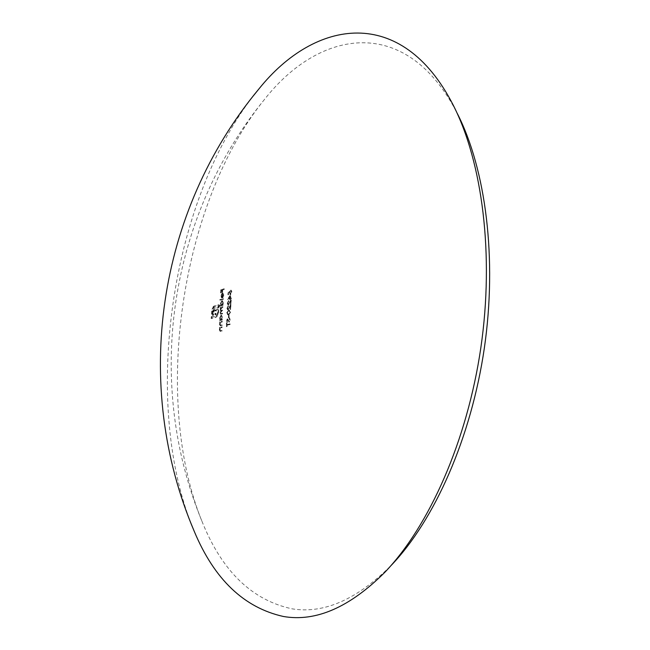 <?xml version="1.0" encoding="UTF-8"?>
<svg xmlns="http://www.w3.org/2000/svg" width="650" height="650" viewBox="0 0 650 650"><rect width="100%" height="100%" fill="white"/><g stroke="black" fill="none" stroke-linecap="round" stroke-linejoin="round"><path stroke-width="0.49" stroke-dasharray="3.25 2.44" d="M220.821 322.384L222.276 321.953L222.3 321.368L220.001 321.912L220.391 322.4L219.887 324.317L220.537 325.869L222.17 325.561L222.186 324.967L220.586 325.276L220.171 324.155L220.821 322.384L219.732 324.09L220.171 324.155M220.675 327.917L222.129 327.486L222.137 326.901L219.846 327.438L220.244 327.925L219.757 329.851L220.431 331.411L222.064 331.102L222.072 330.517L220.464 330.809L220.033 329.68L220.675 327.917L220.236 327.852L219.602 329.623L220.033 329.68M230.588 293.914L229.97 292.533L230.262 291.062L228.532 292.159L228.312 294.816L228.841 292.524L229.751 291.947L230.555 294.491L231.944 291.923L231.148 290.184L231.587 292.045L230.149 293.841L231.587 292.045M220.805 309.4L222.974 306.759L220.683 307.352L220.984 310.944L220.342 312.821L220.903 314.194L222.601 313.836L222.625 313.251L220.976 313.617L220.626 312.642L222.796 310.001L221.146 310.359L220.366 309.335L220.716 310.302L222.796 310.001M222.235 300.763L220.894 303.55L221.244 305.329L219.895 305.695L219.863 306.272L223.064 305.427L223.267 302.908L222.487 300.747L221.804 300.698L223.267 302.908M228.938 315.372L229.19 317.826L229.287 315.299L228.849 315.234L228.751 317.769L229.19 317.826M227.996 319.946L229.352 322.075L230.336 319.987L229.653 318.142L229.986 320.068L229.369 321.482L227.614 319.012L226.785 320.808L227.297 322.441L227.126 320.669L227.581 319.613L227.996 319.946L227.581 319.613M227.086 325.171L230.124 324.521L230.141 323.928L227.102 324.577L226.793 323.221L227.053 326.609L227.086 325.171L226.647 325.114L226.614 326.552L227.053 326.609M214.533 306.036L213.273 307.166L212.371 309.238L211.583 318.565L216.101 317.33L218.27 314.308L218.839 310.342L218.27 310.489L217.523 314.592L216.158 316.119L212.16 317.224L213.135 308.766L214.451 307.231L218.538 306.077L218.432 307.718L214.289 309.148L213.184 311.659L212.859 315.469L213.549 315.274L214.061 311.236L215.605 310.139L215.361 314.779L216.06 314.584L216.312 309.944L218.896 309.262L219.18 304.72L214.102 305.971L219.18 304.72M218.335 309.392L217.896 309.327L218.335 309.392M228.954 310.375L227.086 312.975L228.085 314.876L228.751 314.836L230.644 312.162L229.678 310.318L228.516 310.31L229.239 310.253L230.197 312.098L228.312 314.771L228.751 314.836M222.544 292.451L222.771 289.9L224.307 289.469L224.356 288.892L221.236 289.786L220.951 292.898L221.504 290.266L222.454 289.989L222.544 292.451L221.788 292.476L222.219 292.541M384.93 572.211L391.389 565.191C357.118 599.43 324.074 613.982 292.248 608.863C252.436 600.372 222.584 571.789 202.694 523.104C151.702 400.376 180.659 202.126 264.574 99.328C319.767 29.014 406.339 14.032 457.34 113.555L453.164 105.008M231.343 298.561L231.384 297.976L230.596 298.171L230.831 295.076L227.89 299.301L230.206 298.838L230.157 299.593L231.343 298.561L230.555 298.756M231.254 299.902L228.564 304.257L227.971 303.006L228.881 300.723L227.63 303.119L228.499 304.85L230.807 301.389L230.969 304.346L231.254 299.902L230.815 299.837L230.523 304.281L230.969 304.346M230.929 304.931L228.272 309.286L227.671 308.027L228.564 305.744L227.329 308.141L228.215 309.879L230.498 306.418L230.685 309.392L230.929 304.931L230.49 304.866L230.246 309.327L230.685 309.392M221.764 297.635L222.511 297.936L222.861 293.727L223.559 295.206L223.031 297.546L223.844 295.197L222.852 293.166L221.471 295.872L221.764 297.635L221.325 297.57L221.033 295.807L221.471 295.872M220.326 299.585L220.285 300.162L223.478 299.293L223.527 298.716L219.887 299.52L223.088 298.642L223.478 299.293M221.382 315.291L220.106 318.086L220.488 319.889L220.049 320.58L222.341 320.027L221.959 319.532L222.479 317.484L221.618 315.283L220.943 315.234L222.479 317.484M191.197 523.924C142.504 398.629 171.007 202.337 253.224 95.981M221.788 292.476L222.016 289.924L221.065 290.201L220.521 292.833L220.805 289.713L223.925 288.819L224.307 289.469M223.925 288.819L224.356 288.892M223.868 289.396L222.771 289.9M222.332 289.835L222.105 292.378M222.016 289.924L222.454 289.989M221.065 290.201L221.504 290.266M220.829 292.744L221.268 292.809M220.521 292.833L220.951 292.898M220.805 289.713L221.236 289.786M230.116 298.683L229.718 299.528L229.767 298.773L227.451 299.227L230.393 295.011L230.157 298.098L230.596 298.171M230.393 295.011L230.831 295.076M230.157 298.098L231.384 297.976M230.945 297.911L230.904 298.496M230.068 299.439L230.506 299.504M229.718 299.528L230.157 299.593M229.767 298.773L230.206 298.838M227.443 299.349L227.882 299.414M227.451 299.227L227.89 299.301M229.807 298.188L229.954 296.246L228.345 298.553L230.246 298.252L228.784 298.618L230.393 296.311L230.246 298.252M228.345 298.553L228.784 298.618M229.954 296.246L230.393 296.311M230.523 304.281L230.368 301.316L227.857 304.793L227.191 303.054L228.443 300.658L227.533 302.941L227.996 304.2L228.564 304.257M227.533 302.941L227.971 303.006M228.126 304.192L229.669 302.778M229.231 302.705L230.815 299.837M230.173 304.363L230.612 304.428M230.368 301.316L230.807 301.389M228.061 304.785L228.499 304.85M227.191 303.054L227.63 303.119M228.443 300.658L228.881 300.723M228.402 301.243L228.849 301.308M230.246 309.327L230.059 306.353L227.581 309.822L226.891 308.076L228.126 305.679L227.232 307.962L228.272 309.286M227.232 307.962L227.671 308.027M227.833 309.221L229.377 307.808M228.938 307.743L230.49 304.866M229.897 309.408L230.336 309.473M230.059 306.353L230.498 306.418M227.776 309.814L228.215 309.879M226.891 308.076L227.329 308.141M228.126 305.679L228.564 305.744M228.093 306.264L228.532 306.329M230.197 312.098L230.644 312.162M228.312 314.771L227.646 314.811L227.086 312.975M226.647 312.91L228.516 310.31M229.848 312.195L229.133 310.846L228.483 310.895L226.988 312.853L227.776 314.218L229.198 313.739L230.287 312.26L229.637 313.804L228.215 314.283L227.427 312.918L228.922 310.96L229.572 310.911L230.287 312.26M229.198 313.739L229.637 313.804M228.337 314.178L228.776 314.243M226.988 312.853L227.427 312.918M217.896 309.327L215.873 309.879L215.629 314.527L214.922 314.714L215.174 310.074L214.021 310.57L213.111 315.217L212.428 315.412L213.192 310.107L214.744 308.563L218.002 307.661L218.099 306.012L214.021 307.166L212.704 308.701L211.729 317.159L215.719 316.062L217.084 314.527L217.839 310.432L218.4 310.277L218.164 312.886L216.881 316.282L215.67 317.265L211.153 318.508L211.941 309.173L213.273 307.166M211.941 309.173L212.371 309.238M212.842 307.101L214.102 305.971M218.749 304.655L218.465 309.197L218.896 309.262M218.465 309.197L217.896 309.351M215.873 309.879L216.312 309.944M215.629 314.527L216.06 314.584M214.922 314.714L215.361 314.779M215.174 310.074L215.605 310.139M214.524 310.261L214.963 310.326M214.021 310.57L214.459 310.635M213.631 311.179L214.061 311.236M213.354 312.016L213.793 312.081M213.111 315.217L213.549 315.274M212.428 315.412L212.859 315.469M212.518 313.601L212.948 313.666M212.745 311.594L213.184 311.659M213.192 310.107L213.623 310.164M213.85 309.091L214.289 309.148M214.744 308.563L215.174 308.628M218.002 307.661L218.432 307.718M218.099 306.012L218.538 306.077M214.021 307.166L214.451 307.231M212.704 308.701L213.135 308.766M212.014 311.659L212.453 311.724M211.729 317.159L212.16 317.224M215.719 316.062L216.158 316.119M217.084 314.527L217.523 314.592M217.774 311.545L218.213 311.61M217.839 310.432L218.27 310.489M218.4 310.277L218.839 310.342M218.343 311.399L218.774 311.456M218.164 312.886L218.603 312.951M217.831 314.251L218.27 314.308M216.881 316.282L217.311 316.339M215.67 317.265L216.101 317.33M211.153 318.508L211.583 318.565M211.494 311.813L211.924 311.878M226.614 326.552L226.354 323.156L226.663 324.521L230.141 323.928M226.663 324.521L227.102 324.577M229.702 323.871L230.124 324.521M229.686 324.464L226.647 325.114M226.273 326.625L226.712 326.682M226.354 323.156L226.793 323.221M226.696 323.082L227.134 323.148M227.143 319.548L226.85 322.376L226.338 320.751L227.175 318.955L228.93 321.417L229.547 320.003L229.214 318.086L229.897 319.93L228.914 322.01L229.352 322.075M229.897 319.93L230.336 319.987M228.914 322.01L228.304 320.759M227.866 320.694L227.557 319.881M226.688 320.604L227.126 320.669M227.078 321.799L227.516 321.856M226.85 322.376L227.297 322.441M226.338 320.751L226.785 320.808M227.175 318.955L227.614 319.012M227.671 319.207L228.109 319.272M228.597 321.254L229.044 321.319M228.93 321.417L229.369 321.482M229.547 320.003L229.986 320.068M229.019 318.679L229.466 318.744M229.214 318.086L229.653 318.142M228.849 315.234L229.287 315.299M228.402 317.842L228.499 315.315M221.033 295.807L221.609 293.849L222.674 293.077L223.405 295.132L222.592 297.481L223.129 295.141L222.422 293.654L222.861 293.727M223.129 295.141L223.559 295.206M222.422 293.654L222.081 297.863L222.511 297.936M222.081 297.863L221.325 297.57M221.609 293.849L222.048 293.914M222.422 293.093L222.852 293.166M223.405 295.132L223.844 295.197M222.592 297.481L223.031 297.546M222.503 297.009L222.934 297.074M221.845 297.367L222.137 293.8L221.309 295.758L222.276 297.432L221.748 295.823L222.576 293.865L222.276 297.432M221.309 295.758L221.748 295.823M221.626 294.483L222.056 294.556M222.137 293.8L222.576 293.865M223.088 298.642L223.527 298.716M223.047 299.227L220.285 300.162M219.846 300.097L219.887 299.52M222.828 302.843L222.625 305.362L219.424 306.207L219.464 305.63L221.244 305.329M219.464 305.63L219.895 305.695M220.805 305.273L220.456 303.485L220.894 303.55M220.456 303.485L221.804 300.698M222.259 304.891L222.698 304.947M222.658 304.785L223.096 304.85M222.625 305.362L223.064 305.427M219.424 306.207L219.863 306.272M220.732 303.42L221.512 305.086L222.544 302.933L221.934 301.259L220.732 303.42L222.203 301.34L222.982 302.998L221.951 305.151L221.171 303.485M221.764 301.275L222.203 301.34M222.544 302.933L222.982 302.998M221.512 305.086L221.951 305.151M222.357 309.936L220.188 312.585L220.537 313.552L222.186 313.194L222.162 313.779L220.464 314.129L219.911 312.756L220.545 310.879L220.252 307.287L222.544 306.694L222.942 307.344M222.544 306.694L222.974 306.759M222.503 307.279L221.536 307.523L220.366 309.335M222.324 310.521L222.763 310.586M220.188 312.585L220.626 312.642M222.186 313.194L222.625 313.251M222.162 313.779L222.601 313.836M219.911 312.756L220.342 312.821M220.545 310.879L220.984 310.944M220.082 309.514L220.521 309.579M220.252 308.506L220.691 308.571M220.61 307.767L221.049 307.832M220.212 307.873L220.651 307.938M220.252 307.287L220.683 307.352M231.148 291.98L230.709 290.111L231.506 291.85L230.116 294.426L229.312 291.874L228.402 292.451L227.874 294.751L228.093 292.086L230.262 291.062M228.093 292.086L228.532 292.159M229.824 290.989L229.531 292.467L229.97 292.533M229.531 292.467L230.149 293.841M230.661 290.696L231.099 290.769M230.709 290.111L231.148 290.184M231.506 291.85L231.944 291.923M230.116 294.426L230.555 294.491M229.182 292.662L229.621 292.727M229.312 291.874L229.751 291.947M228.402 292.451L228.841 292.524M228.215 294.661L228.654 294.726M227.874 294.751L228.312 294.816M219.602 329.623L220.025 330.752L221.634 330.46L221.626 331.045L219.993 331.346L219.318 329.786L219.806 327.868L219.408 327.373L221.699 326.844L222.129 327.486M221.699 326.844L222.137 326.901M221.691 327.429L220.236 327.852M220.025 330.752L220.464 330.809M221.634 330.46L222.072 330.517M221.626 331.045L222.064 331.102M219.318 329.786L219.757 329.851M219.806 327.868L220.244 327.925M219.399 327.957L219.83 328.023M219.408 327.373L219.846 327.438M219.732 324.09L220.147 325.219L221.748 324.911L221.731 325.496L220.098 325.812L219.448 324.261L219.952 322.343L219.562 321.856L221.861 321.303L222.276 321.953M221.861 321.303L222.3 321.368M221.837 321.888L220.382 322.327M220.147 325.219L220.586 325.276M221.748 324.911L222.186 324.967M221.731 325.496L222.17 325.561M219.448 324.261L219.887 324.317M219.952 322.343L220.391 322.4M219.546 322.441L219.984 322.498M219.562 321.856L220.001 321.912M222.04 317.419L221.902 319.963L219.611 320.515L219.635 319.93L220.488 319.889M219.635 319.93L220.074 319.995M220.049 319.832L219.668 318.021L220.106 318.086M219.668 318.021L220.943 315.234M221.528 319.475L221.959 319.532M221.926 319.377L222.365 319.434M221.902 319.963L222.341 320.027M219.611 320.515L220.049 320.58M219.944 317.956L220.781 319.654L221.756 317.509L221.089 315.803L219.944 317.956L221.357 315.876L222.194 317.574L221.211 319.719L220.382 318.021M220.927 315.811L221.357 315.876M221.756 317.509L222.194 317.574M220.781 319.654L221.211 319.719M229.352 303.176L229.791 303.241M229.06 308.206L229.499 308.271M228.483 310.895L228.922 310.96M213.452 306.369L213.882 306.434M213.224 313.129L213.655 313.194M228.093 320.182L228.54 320.247M221.536 307.523L221.975 307.588M221.179 310.237L221.618 310.302M221.422 310.749L221.861 310.814M220.935 313.503L221.374 313.568M220.911 314.088L221.349 314.153M220.854 327.624L221.293 327.681M220.545 330.704L220.984 330.761M220.439 331.313L220.878 331.37M221 322.091L221.439 322.148M220.667 325.162L221.106 325.219M220.553 325.772L220.992 325.829M264.574 99.328C168.415 217.254 144.276 382.566 202.694 523.096M227.996 304.2L228.434 304.265M227.857 304.801L228.296 304.866M227.711 309.229L228.15 309.294M227.581 309.831L228.02 309.896M227.646 314.811L228.085 314.876M229.239 310.253L229.678 310.318M229.133 310.846L229.572 310.911M227.776 314.218L228.215 314.283M228.768 322.018L229.206 322.075M227.224 319.54L227.662 319.605M227.313 318.947L227.752 319.012M228.841 321.425L229.279 321.482M222.609 293.646L223.047 293.711M221.78 297.887L222.219 297.952M222.674 293.077L223.104 293.142M222.048 300.682L222.487 300.747M221.934 301.259L222.373 301.324M221.317 305.094L221.756 305.159M220.716 310.294L221.146 310.359M220.537 313.552L220.976 313.609M220.464 314.129L220.903 314.194M229.97 293.857L230.409 293.922M230.823 290.127L231.262 290.192M229.84 294.442L230.279 294.507M220.066 330.761L220.504 330.817M219.993 331.346L220.431 331.411M220.188 325.227L220.626 325.284M220.098 325.812L220.537 325.869M221.187 315.217L221.618 315.283M221.089 315.803L221.52 315.868M220.594 319.662L221.033 319.727"/><path stroke-width="0.97" d="M457.34 113.555C485.688 169.081 497.396 258.375 484.323 348.229C471.152 438.067 434.411 520.211 391.389 565.191M253.224 95.981L258.952 88.888C314.901 19.037 401.578 4.453 453.164 105.008C482.324 162.069 494.406 254.54 480.846 347.734C467.188 440.911 429.179 525.988 384.93 572.211C349.7 607.36 315.868 622.115 283.416 616.484C244.067 607.717 214.362 579.394 194.317 531.505L191.197 523.924M258.952 88.888C157.129 211.437 131.796 384.914 194.317 531.497"/></g></svg>

